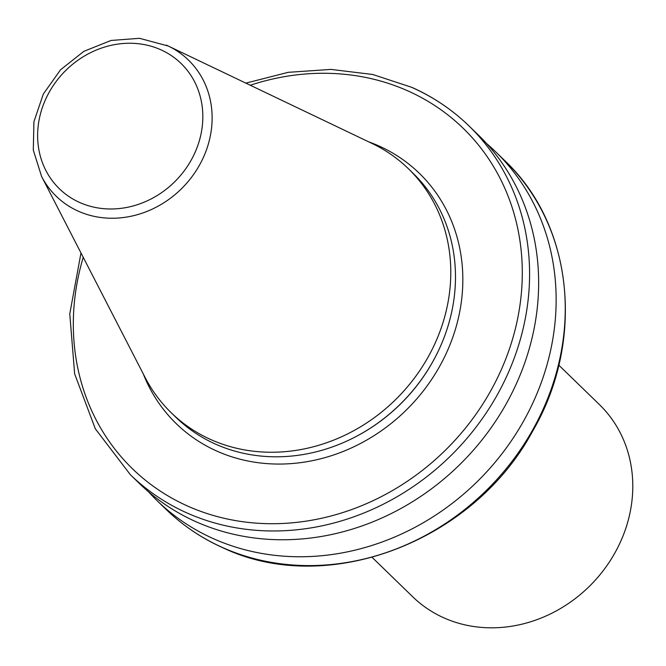 <?xml version="1.0" encoding="UTF-8"?>
<svg xmlns="http://www.w3.org/2000/svg" width="666" height="666" viewBox="0 0 666 666"><rect width="100%" height="100%" fill="white"/><g stroke="black" fill="none" stroke-linecap="round" stroke-linejoin="round"><path stroke-width="1" d="M372.161 557.409L412.745 596.803A133.974 119.48 -45.8 0 0 443.997 617.906A133.974 119.48 -45.8 0 0 605.402 567.74A133.974 119.48 -45.8 0 0 599.383 404.545L558.799 365.151M148.435 491.724A243.065 216.766 -45.8 0 0 156.918 500.499A243.065 216.766 -45.8 0 0 213.62 538.777A243.065 216.766 -45.8 0 0 506.451 447.768A243.065 216.766 -45.8 0 0 495.537 151.69A243.065 216.766 -45.8 0 0 486.513 143.465M80.986 252.955L69.772 313.877L74.65 373.892L95.321 428.796L130.361 474.708L139.41 483.499A243.065 216.766 -45.8 0 0 196.112 521.778A243.065 216.766 -45.8 0 0 488.952 430.777A243.065 216.766 -45.8 0 0 478.03 134.69L468.972 125.907A243.065 216.766 -45.8 0 0 412.279 87.629M41.592 176.457A94.905 84.632 -45.8 0 0 78.388 211.222A94.905 84.632 -45.8 0 0 200.075 164.069A94.905 84.632 -45.8 0 0 168.215 46.012L139.477 38.303L111.072 40.46L83.883 51.324L60.548 69.78L43.323 94.031L33.924 121.703L33.3 150.116L41.592 176.457L145.038 377.331A170.146 151.74 -45.8 0 0 171.337 412.862L176.024 417.416A170.146 151.74 -45.8 0 0 215.717 444.205A170.146 151.74 -45.8 0 0 347.927 440.567A170.146 151.74 -45.8 0 0 441.3 344.389A170.146 151.74 -45.8 0 0 413.053 173.252L408.366 168.698A170.146 151.74 -45.8 0 0 372.069 143.465L168.215 46.012A94.905 84.632 -45.8 0 0 166.325 45.138M171.337 412.862A170.146 151.74 -45.8 0 0 211.022 439.66A170.146 151.74 -45.8 0 0 416.009 375.949A170.146 151.74 -45.8 0 0 408.366 168.698M348.093 440.492A169.272 150.957 -45.8 0 0 348.26 440.409A169.272 150.957 -45.8 0 0 441.15 344.722A169.272 150.957 -45.8 0 0 441.225 344.555M222.719 547.61A243.065 216.766 -45.8 0 0 515.559 456.601A243.065 216.766 -45.8 0 0 504.637 160.523C573.543 225.125 585.239 341.625 532.342 431.693C472.752 542.249 326.74 597.335 223.043 547.835C201.665 538.278 182.659 525.441 166.025 509.332A243.065 216.766 -45.8 0 0 222.719 547.61M130.361 474.708A243.065 216.766 -45.8 0 0 187.054 512.987A243.065 216.766 -45.8 0 0 479.895 421.986A243.065 216.766 -45.8 0 0 468.972 125.907C452.339 109.798 433.333 96.961 411.954 87.404L372.735 74.492L331.01 69.406L288.228 72.328L245.854 83.125M83.233 257.309A237.329 211.646 -45.8 0 0 187.854 506.16A237.329 211.646 -45.8 0 0 493.506 385.722A237.329 211.646 -45.8 0 0 407.75 90.842A237.329 211.646 -45.8 0 0 250.274 85.24M143.273 373.892A174.475 155.594 -45.8 0 0 216.974 451.157A174.475 155.594 -45.8 0 0 441.675 362.62A174.475 155.594 -45.8 0 0 378.638 145.837A174.475 155.594 -45.8 0 0 368.581 141.8M79.778 202.531A87.329 77.88 -45.8 0 0 192.241 158.208A87.329 77.88 -45.8 0 0 160.689 49.709A87.329 77.88 -45.8 0 0 48.218 94.023A87.329 77.88 -45.8 0 0 79.778 202.531M504.637 160.523L495.537 151.69M166.025 509.332L156.918 500.499"/></g></svg>
